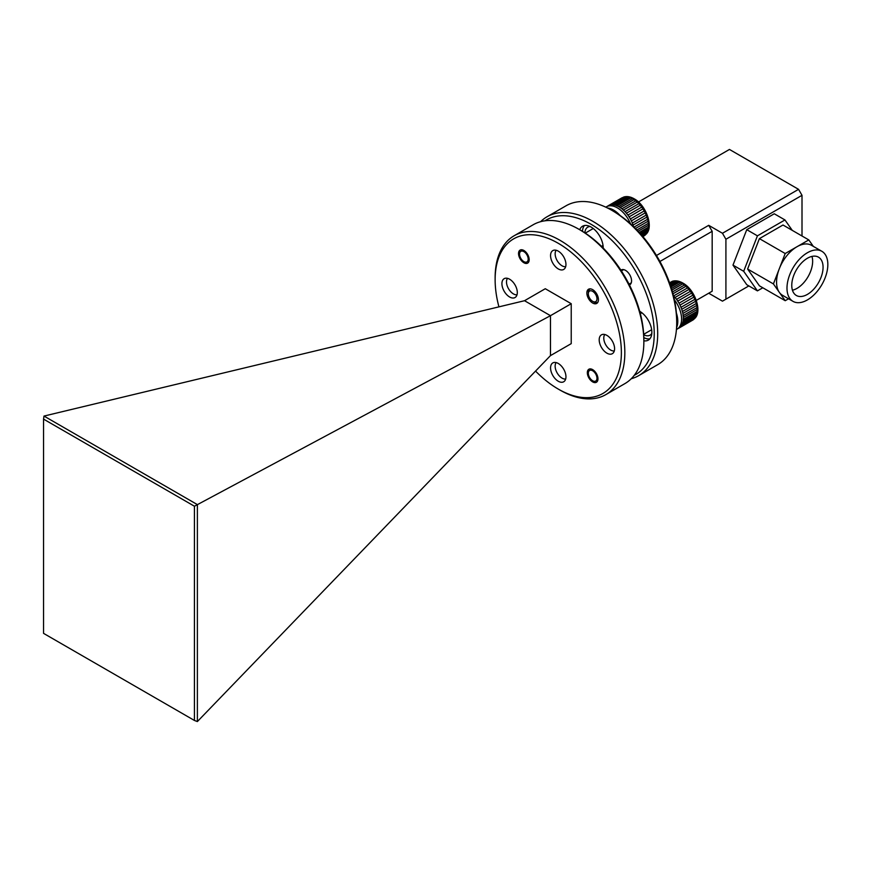 <?xml version="1.0" encoding="UTF-8"?>
<svg xmlns="http://www.w3.org/2000/svg" width="871" height="871" viewBox="0 0 871 871"><rect width="100%" height="100%" fill="white"/><g stroke="black" fill="none" stroke-linecap="round" stroke-linejoin="round"><path stroke-width="1.31" d="M579.008 229.323L580.739 230.314A89.267 51.541 60 0 1 643.854 339.646L643.854 341.65A91.716 52.957 -120 0 0 579.008 229.323A91.716 52.957 -120 0 0 533.15 224.772L514.13 235.758A91.716 52.957 60 0 1 584.8 260.331A91.716 52.957 60 0 1 624.834 352.624A91.716 52.957 60 0 1 605.835 394.617A91.716 52.957 60 0 1 559.988 390.066L558.257 389.076A89.267 51.541 -120 0 0 621.371 352.624A89.267 51.541 -120 0 0 558.257 243.292A89.267 51.541 -120 0 0 495.131 279.743L495.131 277.74A91.716 52.957 60 0 1 514.13 235.758M592.65 289.64A8.198 4.725 -120 0 0 588.556 289.226A8.198 4.725 -120 0 0 587.294 295.792A8.198 4.725 -120 0 0 592.65 303.021A8.198 4.725 -120 0 0 596.744 303.424A8.198 4.725 -120 0 0 597.996 296.859A8.198 4.725 -120 0 0 592.65 289.64M592.65 369.62A7.523 4.344 -120 0 0 588.883 369.239A7.523 4.344 -120 0 0 587.74 375.27A7.523 4.344 -120 0 0 592.65 381.901A7.523 4.344 -120 0 0 596.406 382.271A7.523 4.344 -120 0 0 597.56 376.239A7.523 4.344 -120 0 0 592.65 369.62M523.863 250.467A7.523 4.344 -120 0 0 520.096 250.097A7.523 4.344 -120 0 0 518.942 256.128A7.523 4.344 -120 0 0 523.863 262.748A7.523 4.344 -120 0 0 527.619 263.129A7.523 4.344 -120 0 0 528.773 257.097A7.523 4.344 -120 0 0 523.863 250.467M606.891 335.379A10.888 6.282 -120 0 0 601.458 334.845A10.888 6.282 -120 0 0 599.781 343.566A10.888 6.282 -120 0 0 606.891 353.158A10.888 6.282 -120 0 0 612.335 353.691A10.888 6.282 -120 0 0 614.001 344.97A10.888 6.282 -120 0 0 606.891 335.379M558.257 363.468A10.888 6.282 -120 0 0 552.813 362.924A10.888 6.282 -120 0 0 551.147 371.645A10.888 6.282 -120 0 0 558.257 381.237A10.888 6.282 -120 0 0 563.7 381.77A10.888 6.282 -120 0 0 565.366 373.049A10.888 6.282 -120 0 0 558.257 363.468M509.611 279.221A10.888 6.282 -120 0 0 504.167 278.676A10.888 6.282 -120 0 0 502.502 287.397A10.888 6.282 -120 0 0 509.611 296.989A10.888 6.282 -120 0 0 515.055 297.523A10.888 6.282 -120 0 0 516.721 288.802A10.888 6.282 -120 0 0 509.611 279.221M558.257 251.131A10.888 6.282 -120 0 0 552.813 250.598A10.888 6.282 -120 0 0 551.147 259.318A10.888 6.282 -120 0 0 558.257 268.91A10.888 6.282 -120 0 0 563.7 269.444A10.888 6.282 -120 0 0 565.366 260.723A10.888 6.282 -120 0 0 558.257 251.131M524.527 300.713L43.996 416.066L197.379 504.614L197.379 721.558L550.472 355.618L571.224 343.642L571.224 303.707L545.279 288.726L524.527 300.713L550.472 315.683L571.224 303.707M550.472 355.618L550.472 315.683L194.429 506.225L43.55 419.114L43.55 633.359L194.429 720.459L194.429 506.225M495.131 279.743A89.267 51.541 -120 0 0 498.931 306.853M535.556 371.09A89.267 51.541 -120 0 0 558.257 389.076M605.835 394.617L624.866 383.632A91.716 52.957 -120 0 0 643.854 341.65M194.429 720.459L197.379 721.558M43.996 416.066L43.55 419.114M592.65 380.747A6.119 3.528 -120 0 0 596.973 378.254A6.119 3.528 -120 0 0 592.65 370.763A6.119 3.528 -120 0 0 588.328 373.256A6.119 3.528 -120 0 0 592.65 380.747L593.641 381.324L592.65 380.747M676.386 312.994A22.015 12.706 60 0 1 676.571 327.583M674.404 299.798A22.015 12.706 60 0 1 677.039 329.184L676.429 329.532M678.945 328.084L692.434 320.288A22.015 12.706 -120 0 0 692.608 320.19A22.015 12.706 -120 0 0 693.479 319.603L694.525 318.612A22.015 12.706 -120 0 0 695.308 317.556L696.038 316.173A22.015 12.706 -120 0 0 696.539 314.801L696.931 313.081A22.015 12.706 -120 0 0 697.127 311.437L697.159 309.455A22.015 12.706 -120 0 0 697.029 307.626L696.702 305.471A22.015 12.706 -120 0 0 696.256 303.522L695.581 301.301A22.015 12.706 -120 0 0 694.84 299.33L693.849 297.12A22.015 12.706 -120 0 0 692.848 295.204L691.585 293.113A22.015 12.706 -120 0 0 690.365 291.339L688.885 289.455A22.015 12.706 -120 0 0 687.502 287.909L685.869 286.309A22.015 12.706 -120 0 0 684.377 285.057L682.668 283.815A22.015 12.706 -120 0 0 681.895 283.336A22.015 12.706 -120 0 0 681.133 282.901L671.454 288.486M672.401 281.279C675.646 280.288 679.217 280.93 683.125 283.217C695.025 289.76 702.32 311.208 694.927 318.285L679.641 327.594A22.015 12.706 60 0 1 678.77 328.182A22.015 12.706 60 0 1 678.596 328.28L677.192 328.792M679.641 327.594L693.882 319.265L679.532 327.561M673.523 295.933L673.664 295.9A22.015 12.706 60 0 1 675.047 297.447L676.538 299.33A22.015 12.706 60 0 1 677.758 301.094L679.021 303.195A22.015 12.706 60 0 1 680.011 305.1L681.002 307.311A22.015 12.706 60 0 1 681.743 309.281L682.418 311.513A22.015 12.706 60 0 1 682.864 313.462L683.191 315.607A22.015 12.706 60 0 1 683.321 317.447L683.289 319.417A22.015 12.706 60 0 1 683.104 321.061L682.712 322.782A22.015 12.706 60 0 1 682.211 324.164L681.47 325.547A22.015 12.706 60 0 1 680.687 326.603M696.539 314.801L682.712 322.782M682.211 324.164L696.038 316.173M695.308 317.556L681.47 325.547M669.701 283.227L673.337 281.137A22.015 12.706 -120 0 0 672.074 281.42L669.57 282.868M670.202 284.665L676.255 281.17A22.015 12.706 -120 0 0 674.851 281.039L669.93 283.881M670.964 286.951L679.413 282.073A22.015 12.706 -120 0 0 677.91 281.54L670.572 285.775M671.911 290.021L682.668 283.815M684.377 285.057L672.466 291.927M672.967 293.756L685.869 286.309M687.502 287.909L673.664 295.9M675.047 297.447L688.885 289.455M690.365 291.339L676.538 299.33M677.758 301.094L691.585 293.113M692.848 295.204L679.021 303.195M680.011 305.1L693.849 297.12M694.84 299.33L681.002 307.311M681.743 309.281L695.581 301.301M696.256 303.522L682.418 311.513M682.864 313.462L696.702 305.471M697.029 307.626L683.191 315.607M683.321 317.447L697.159 309.455M604.79 334.508A9.788 5.651 -120 0 0 605.802 344.894A9.788 5.651 -120 0 0 614.295 350.969M683.104 321.061L696.931 313.081M697.127 311.437L683.289 319.417M669.538 282.781L672.575 281.235M674.851 281.039L673.337 281.137M677.91 281.54L676.255 281.17M681.133 282.901L679.413 282.073M683.169 319.417L697.519 311.132M683.071 315.629L697.421 307.332M682.298 311.546L696.658 303.26M680.893 307.365L695.254 299.069M677.649 301.159L692.01 292.874M674.96 297.523L689.32 289.237M672.978 293.799L686.304 286.102M671.933 290.076L683.114 283.619M670.986 287.016L679.881 281.888M670.224 284.741L676.734 280.985M669.734 283.315L673.827 280.952M681.351 325.525L695.711 317.229M682.581 322.771L696.942 314.475M634.24 375.336A89.267 51.541 -120 0 0 649.82 304.338A89.267 51.541 -120 0 0 591.115 224.326A89.267 51.541 -120 0 0 545.017 220.799M540.597 221.691A91.716 52.957 60 0 1 546.988 216.792A91.716 52.957 60 0 1 592.846 221.332A91.716 52.957 60 0 1 652.76 302.15A91.716 52.957 60 0 1 638.693 375.641A91.716 52.957 60 0 1 631.257 378.733M613.598 211.348L611.867 210.347L613.598 211.348A89.267 51.541 60 0 1 676.713 320.68L676.713 322.673A91.716 52.957 -120 0 0 611.867 210.347L611.867 210.347A91.716 52.957 -120 0 0 566.008 205.806L546.988 216.792M638.693 375.641L657.725 364.655A91.716 52.957 -120 0 0 676.713 322.673M629.428 284.948A8.558 4.943 -120 0 0 631.562 280.854A8.558 4.943 -120 0 0 625.509 270.369L625.509 270.369A8.558 4.943 -120 0 0 620.903 270.162M603.222 248.072A17.115 9.886 -120 0 0 591.115 227.07A17.115 9.886 -120 0 0 582.557 226.22A17.115 9.886 -120 0 0 579.727 229.737M584.463 225.535A17.115 9.886 -120 0 0 582.481 231.348M643.854 340.811A17.115 9.886 -120 0 0 648.307 340.125A17.115 9.886 -120 0 0 650.931 326.407A17.115 9.886 -120 0 0 639.75 311.317A17.115 9.886 -120 0 0 639.717 311.295M584.898 232.884A13.696 7.904 60 0 1 587.718 227.189A13.696 7.904 60 0 1 590.135 226.547M651.813 333.397A13.696 7.904 60 0 1 650.06 335.161A13.696 7.904 60 0 1 643.723 334.758M656.462 255.486L708.711 225.328L712.173 231.316L712.173 291.219L708.711 293.222L722.462 301.159L748.853 285.917M712.173 231.316L659.924 261.474M696.31 300.386L712.173 291.219M722.462 233.265L798.555 189.334L802.006 195.322L725.913 239.253L722.462 233.265L708.711 225.328M638.476 201.974L729.463 149.442L798.555 189.334M802.006 235.997L802.006 195.322M725.913 239.253L725.913 299.167M643.832 337.621A17.115 9.886 -120 0 0 649.864 338.819M807.417 294.387A22.123 12.771 120 0 0 821.876 274.888A22.123 12.771 120 0 0 818.479 257.163A22.123 12.771 120 0 0 807.417 258.252A22.123 12.771 120 0 0 792.958 277.751A22.123 12.771 120 0 0 796.355 295.487A22.123 12.771 120 0 0 807.417 294.387M792.447 290.217A22.123 12.771 120 0 0 796.998 288.377A22.123 12.771 120 0 0 811.968 256.412M807.417 252.732A28.885 16.68 120 0 0 788.549 278.187A28.885 16.68 120 0 0 792.969 301.344A28.885 16.68 120 0 0 807.417 299.907A28.885 16.68 120 0 0 826.285 274.452A28.885 16.68 120 0 0 821.865 251.305A28.885 16.68 120 0 0 807.417 252.732M813.34 246.384L808.789 239.917L796.998 246.722A28.885 16.68 120 0 0 779.305 268.725A28.885 16.68 120 0 0 779.305 292.318A28.885 16.68 120 0 0 782.561 295.323L792.969 301.344M821.865 251.305L811.445 245.295A28.885 16.68 120 0 0 796.998 246.722L785.207 253.526L773.415 283.924L785.207 300.702L788.538 298.775M792.283 230.39L784.956 219.949L757.432 235.834L743.682 271.295L757.432 290.87L762.811 287.768M808.789 239.917L782.985 225.012L759.403 238.632L747.612 269.03L759.403 285.808L785.207 300.702M784.956 219.949L774.265 213.776L746.752 229.661L732.99 265.122L746.752 284.697L757.432 290.87M757.432 235.834L746.752 229.661M743.682 271.295L732.99 265.122M785.207 253.526L759.403 238.632M773.415 283.924L747.612 269.03M645.03 235.235L643.789 236.052A22.015 12.706 -120 0 0 643.974 235.954A22.015 12.706 -120 0 0 644.834 235.366L645.879 234.375A22.015 12.706 -120 0 0 646.674 233.319L647.403 231.926A22.015 12.706 -120 0 0 647.904 230.554L648.296 228.833A22.015 12.706 -120 0 0 648.481 227.189L648.514 225.208A22.015 12.706 -120 0 0 648.383 223.379L648.057 221.223A22.015 12.706 -120 0 0 647.61 219.285L646.946 217.053A22.015 12.706 -120 0 0 646.206 215.083L645.215 212.872A22.015 12.706 -120 0 0 644.213 210.956L642.95 208.866A22.015 12.706 -120 0 0 641.731 207.102L640.25 205.208A22.015 12.706 -120 0 0 638.868 203.662L637.234 202.072A22.015 12.706 -120 0 0 635.743 200.809L634.023 199.568A22.015 12.706 -120 0 0 633.261 199.089A22.015 12.706 -120 0 0 632.498 198.653L618.66 206.645A22.015 12.706 60 0 1 619.423 207.08A22.015 12.706 60 0 1 620.185 207.559L621.905 208.79A22.015 12.706 60 0 1 623.396 210.053L625.03 211.653A22.015 12.706 60 0 1 626.412 213.199L627.893 215.083A22.015 12.706 60 0 1 629.112 216.857L630.375 218.948A22.015 12.706 60 0 1 631.377 220.864L632.368 223.074A22.015 12.706 60 0 1 633.108 225.045L633.663 227.298M623.767 197.031C627 196.04 630.571 196.683 634.48 198.969C646.38 205.512 653.686 226.961 646.282 234.038L642.613 236.259M642.831 236.52L645.248 235.028L642.776 236.455M647.904 230.554L641.078 234.495M641.72 235.214L647.403 231.926M646.674 233.319L642.265 235.856M607.294 206.373A22.015 12.706 60 0 1 608.121 205.817A22.015 12.706 60 0 1 608.296 205.719L622.134 197.728A22.015 12.706 -120 0 0 621.959 197.826A22.015 12.706 -120 0 0 621.785 197.924M623.941 196.988L609.602 205.164A22.015 12.706 60 0 1 610.854 204.87L624.692 196.89A22.015 12.706 -120 0 0 623.44 197.173L609.602 205.164M626.205 196.792L612.378 204.783A22.015 12.706 60 0 1 613.783 204.914L627.621 196.922A22.015 12.706 -120 0 0 626.205 196.792L624.692 196.89M629.276 197.292L615.438 205.284A22.015 12.706 60 0 1 616.94 205.817L630.767 197.826A22.015 12.706 -120 0 0 629.276 197.292L627.621 196.922M620.185 207.559L634.023 199.568M635.743 200.809L621.905 208.79M623.396 210.053L637.234 202.072M638.868 203.662L625.03 211.653M626.412 213.199L640.25 205.208M641.731 207.102L627.893 215.083M629.112 216.857L642.95 208.866M644.213 210.956L630.375 218.948M631.377 220.864L645.215 212.872M646.206 215.083L632.368 223.074M633.108 225.045L646.946 217.053M647.61 219.285L634.066 227.102M635.471 228.496L648.057 221.223M648.383 223.379L636.941 229.988M638.105 231.218L648.514 225.208M556.155 250.26A9.788 5.651 -120 0 0 557.168 260.647A9.788 5.651 -120 0 0 565.66 266.722M640.207 233.504L648.296 228.833M648.481 227.189L639.292 232.492M616.94 205.817L618.66 206.645M613.783 204.914L615.438 205.284M610.854 204.87L612.378 204.783M632.498 198.653L630.767 197.826M639.249 232.448L648.884 226.885M636.897 229.955L648.786 223.085M634.044 227.081L648.013 219.013M632.259 223.118L646.609 214.832M629.004 216.923L643.364 208.626M626.314 213.275L640.675 204.99M623.309 210.151L637.67 201.854M620.119 207.657L634.48 199.372M616.875 205.926L631.235 197.641M613.739 205.023L628.1 196.737M610.821 204.99L625.182 196.704M642.21 235.791L647.077 232.982M641.034 234.43L648.307 230.238M556.144 362.586A9.788 5.651 -120 0 0 557.168 372.973A9.788 5.651 -120 0 0 565.66 379.048M507.51 278.339A9.788 5.651 -120 0 0 508.522 288.726A9.788 5.651 -120 0 0 517.015 294.812M607.544 208.017A22.015 12.706 60 0 1 620.076 215.475M605.781 207.167L606.39 206.808A22.015 12.706 60 0 1 630.528 223.793M593.728 301.943L592.65 301.322A6.119 3.528 -120 0 0 596.973 298.818A6.119 3.528 -120 0 0 592.65 291.339A6.119 3.528 -120 0 0 588.328 293.832A6.119 3.528 -120 0 0 592.65 301.322L593.728 301.943A7.643 4.409 60 0 0 597.55 302.324A7.643 4.409 60 0 0 597.985 301.997M588.328 293.832L588.328 292.58A7.643 4.409 60 0 1 589.907 289.085A7.643 4.409 60 0 1 590.407 288.867M523.863 261.605A6.119 3.528 -120 0 0 528.185 259.112A6.119 3.528 -120 0 0 523.863 251.621A6.119 3.528 -120 0 0 519.541 254.114A6.119 3.528 -120 0 0 523.863 261.605L524.854 262.182L523.863 261.605M588.328 373.256L588.328 372.015M693.664 319.483L678.77 328.182M651.671 329.717L643.691 334.312M641.883 312.765L640.348 313.658M603.026 245.47L601.491 246.351M622.177 197.706L608.121 205.817M593.249 228.518L585.268 233.123M631.257 282.868L629.025 284.153M623.614 269.629L621.382 270.914M519.541 254.114L519.541 252.873"/></g></svg>
